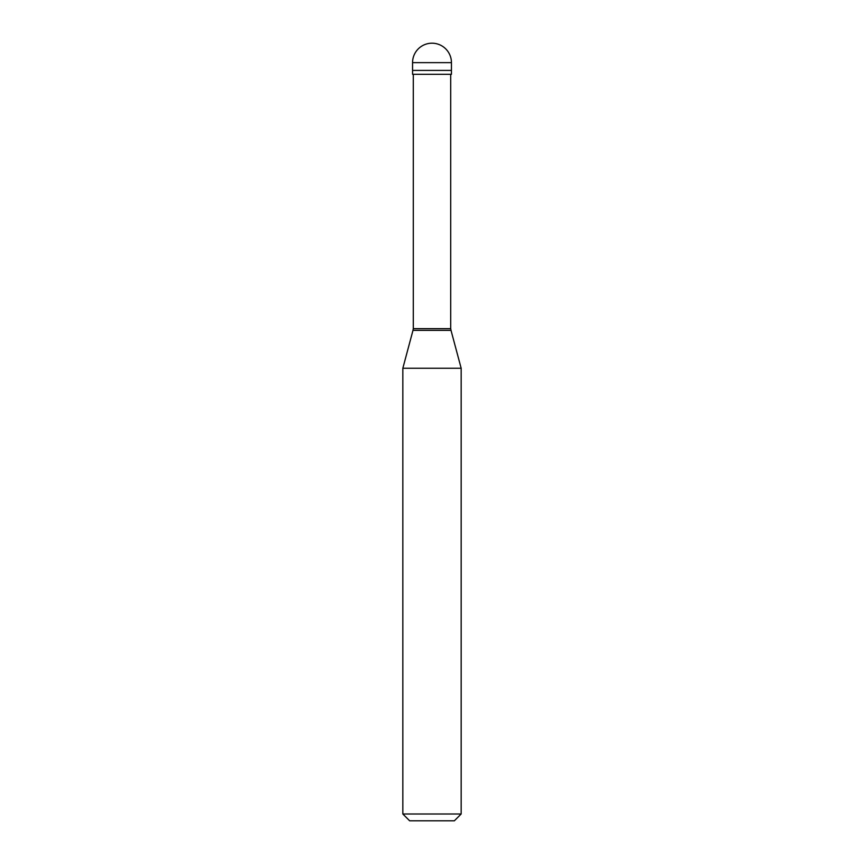 <?xml version="1.0" encoding="UTF-8"?>
<svg xmlns="http://www.w3.org/2000/svg" width="864" height="864" viewBox="0 0 864 864"><rect width="100%" height="100%" fill="white"/><g stroke="black" fill="none" stroke-linecap="round" stroke-linejoin="round"><path stroke-width="1.3" d="M451.44 62.64L451.44 70.416L412.56 70.416L451.44 70.416L451.44 74.304L412.56 74.304L412.56 62.64L451.44 62.64A19.44 19.44 0 0 0 432 43.2A19.44 19.44 0 0 0 412.56 62.64M450.706 74.304L450.706 328.676L413.294 328.676L413.294 74.304M461.16 368.248L402.84 368.248L402.84 813.996L461.16 813.996L461.16 368.248L451.008 330.34L412.992 330.34L402.84 368.248M461.16 813.996L454.356 820.8L409.644 820.8L402.84 813.996M450.716 328.676L451.008 330.34M413.284 328.676L412.992 330.34"/></g></svg>
